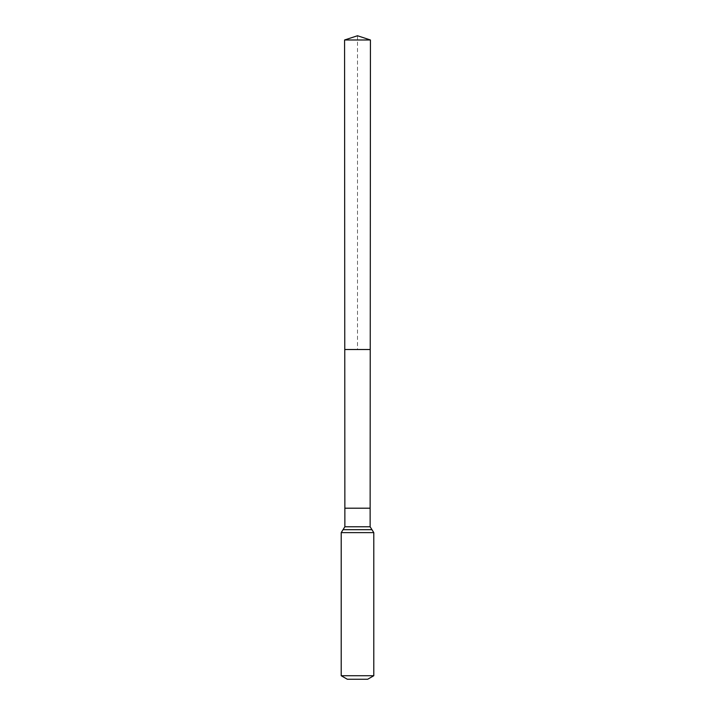 <?xml version="1.0" encoding="UTF-8"?>
<svg xmlns="http://www.w3.org/2000/svg" width="715" height="715" viewBox="0 0 715 715"><rect width="100%" height="100%" fill="white"/><g stroke="black" fill="none" stroke-linecap="round" stroke-linejoin="round"><path stroke-width="0.54" stroke-dasharray="3.58 2.68" d="M370.236 349.519L344.764 349.519L370.236 349.519M367.68 679.25L347.32 679.25M373.793 675.72L341.207 675.72M370.433 39.986L344.567 39.986M357.5 35.75L357.5 349.519M344.862 508.195L370.138 508.195M344.862 526.776L370.138 526.776M373.793 532.63L341.207 532.63M371.961 529.699L343.039 529.699"/><path stroke-width="1.07" d="M370.138 508.195L370.138 526.776L344.862 526.776L344.862 508.195L370.138 508.195L370.433 39.986L344.567 39.986L357.5 35.75L370.433 39.986M344.862 508.195L344.764 349.519L370.236 349.519L344.764 349.519L344.567 39.986M373.793 675.72L341.207 675.72L347.32 679.25L367.68 679.25L373.793 675.72L373.793 532.63L370.138 526.776M357.5 349.519L370.236 349.519L370.433 39.986L357.5 35.75M341.207 675.72L341.207 532.63L373.793 532.63M341.207 532.63L343.039 529.699L371.961 529.699M343.039 529.699L344.862 526.776"/></g></svg>

